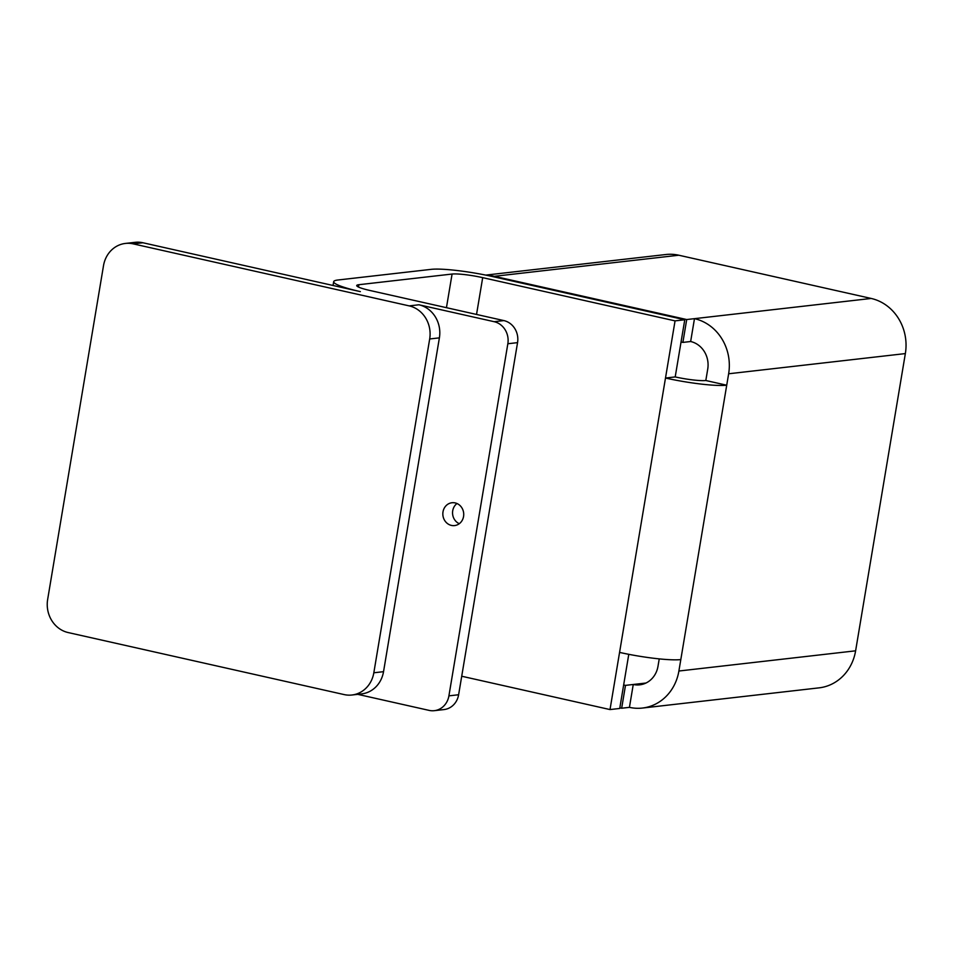 <?xml version="1.0" encoding="UTF-8"?>
<svg xmlns="http://www.w3.org/2000/svg" width="953" height="953" viewBox="0 0 953 953"><rect width="100%" height="100%" fill="white"/><g stroke="black" fill="none" stroke-linecap="round" stroke-linejoin="round"><path stroke-width="1.43" d="M439.393 337.862A28.042 25.469 83.5 0 0 418.903 304.781L409.194 305.889A28.042 25.469 83.5 0 1 429.684 338.97L439.393 337.862L383.535 671.674A28.042 25.469 83.5 0 1 361.628 693.903L351.919 695.011A28.042 25.469 83.5 0 1 344.14 694.582L68.151 632.554A28.042 25.469 83.5 0 1 47.65 599.473L103.508 265.661A28.042 25.469 83.5 0 1 125.415 243.432A28.042 25.469 83.5 0 1 133.194 243.861L142.902 242.753A28.042 25.469 -96.5 0 0 135.123 242.324L125.415 243.432M383.535 671.674L373.826 672.782L429.684 338.97M409.194 305.889L133.194 243.861M373.826 672.782A28.042 25.469 83.5 0 1 351.919 695.011M357.72 694.344L429.124 710.39A18.691 16.987 83.5 0 0 434.306 710.676A18.691 16.987 83.5 0 0 448.911 695.857L507.842 343.747L517.55 342.639L458.619 694.749L448.911 695.857M517.55 342.639A18.691 16.987 -96.5 0 0 503.875 320.589L370.062 290.51A23.372 2.942 -170.5 0 1 356.72 285.543A23.372 2.942 -170.5 0 1 358.864 284.709L452.079 274.047A23.372 2.942 -170.5 0 1 482.694 277.645L675.058 320.875L665.492 378.031A46.733 5.897 9.5 0 0 726.722 385.215L680.811 659.583A46.733 5.897 -170.5 0 1 619.569 652.4L665.492 378.031L675.2 376.923L684.766 319.767L492.403 276.525A46.733 5.897 9.5 0 0 431.161 269.354L337.958 280.003A46.733 5.897 9.5 0 0 333.681 281.695A46.733 5.897 9.5 0 0 360.353 291.618L142.902 242.753M434.306 710.676L444.015 709.568A18.691 16.987 -96.5 0 0 458.619 694.749M456.987 503.518A11.496 10.435 -96.5 0 0 452.627 514.239A11.496 10.435 -96.5 0 0 459.298 523.697M418.903 304.781L494.166 321.697A18.691 16.987 83.5 0 1 507.842 343.747M463.563 516.478A11.496 10.435 83.5 0 1 454.593 525.579A11.496 10.435 83.5 0 1 443.002 511.856A11.496 10.435 83.5 0 1 451.984 502.743A11.496 10.435 83.5 0 1 463.563 516.478M628.777 654.33L619.724 708.46L610.015 709.568L461.717 676.237M619.569 652.4L610.015 709.568M675.058 320.875L684.766 319.767M675.2 376.923A23.372 2.942 9.5 0 0 705.816 380.509L726.722 385.215L728.64 373.779A46.733 42.456 83.5 0 0 694.475 318.659L871.185 298.456A46.733 42.456 83.5 0 1 905.35 353.587L855.615 650.816A46.733 42.456 83.5 0 1 819.103 687.852L642.393 708.055A46.733 42.456 83.5 0 1 629.433 707.352L621.666 708.234L625.49 685.374L633.257 684.48L629.433 707.352M705.816 380.509L707.734 369.085A23.372 21.228 -96.5 0 0 690.651 341.519L682.884 342.401L686.708 319.541L694.475 318.659L690.651 341.519M645.967 683.027L633.257 684.48A23.372 21.228 -96.5 0 0 639.737 684.838A23.372 21.228 -96.5 0 0 657.987 666.314L659.238 658.88M680.811 659.583L678.893 671.019A46.733 42.456 83.5 0 1 642.393 708.055M686.708 319.541L494.345 276.31A46.733 42.456 -96.5 0 0 487.019 275.369M485.72 275.107L665.861 254.522A46.733 42.456 83.5 0 1 678.822 255.225L871.185 298.456M681.05 341.996L682.884 342.401M623.655 684.957L625.49 685.374M619.819 707.817L621.666 708.234M503.875 320.589L494.166 321.697M358.864 284.709L358.471 287.044M446.445 307.676L452.079 274.047M482.694 277.645L476.536 314.442M905.35 353.587L728.64 373.779M678.893 671.019L855.615 650.816M678.822 255.225L494.345 276.31M333.038 285.483L333.681 281.695"/></g></svg>
